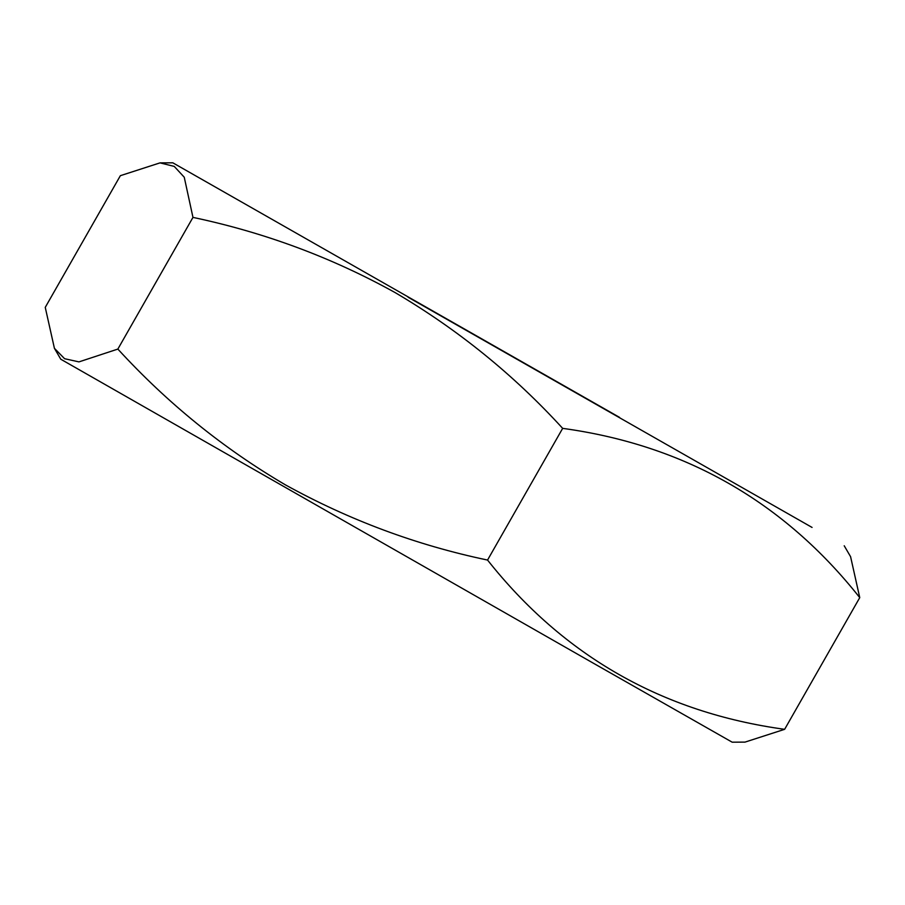 <?xml version="1.0" encoding="UTF-8"?>
<svg xmlns="http://www.w3.org/2000/svg" width="905" height="905" viewBox="0 0 905 905"><rect width="100%" height="100%" fill="white"/><g stroke="black" fill="none" stroke-linecap="round" stroke-linejoin="round"><path stroke-width="1.36" d="M408.098 297.225L812.068 527.434L408.098 297.225M619.574 417.397L172.821 162.809L619.574 417.397M844.218 545.772L850.587 556.688L859.75 597.628C783.673 501.54 684.644 445.113 562.661 428.359C513.859 374.908 458.009 329.646 395.1 292.575C332.067 257.608 264.69 232.551 192.969 217.392L117.854 349.081C167.391 403.121 223.241 448.382 285.426 484.876C349.33 520.171 416.707 545.229 487.546 560.059C563.623 656.136 662.652 712.563 784.635 729.317L744.996 742.111L732.179 742.191L590.479 661.566L60.782 359.228L54.413 348.312L64.583 358.708L78.95 361.887L117.854 349.081M192.969 217.392L184.247 177.222L174.246 166.407L160.004 162.877L120.365 175.683L45.25 307.372L54.413 348.312M859.75 597.628L784.635 729.317M562.661 428.359L487.546 560.059M172.821 162.809L160.004 162.877"/></g></svg>
